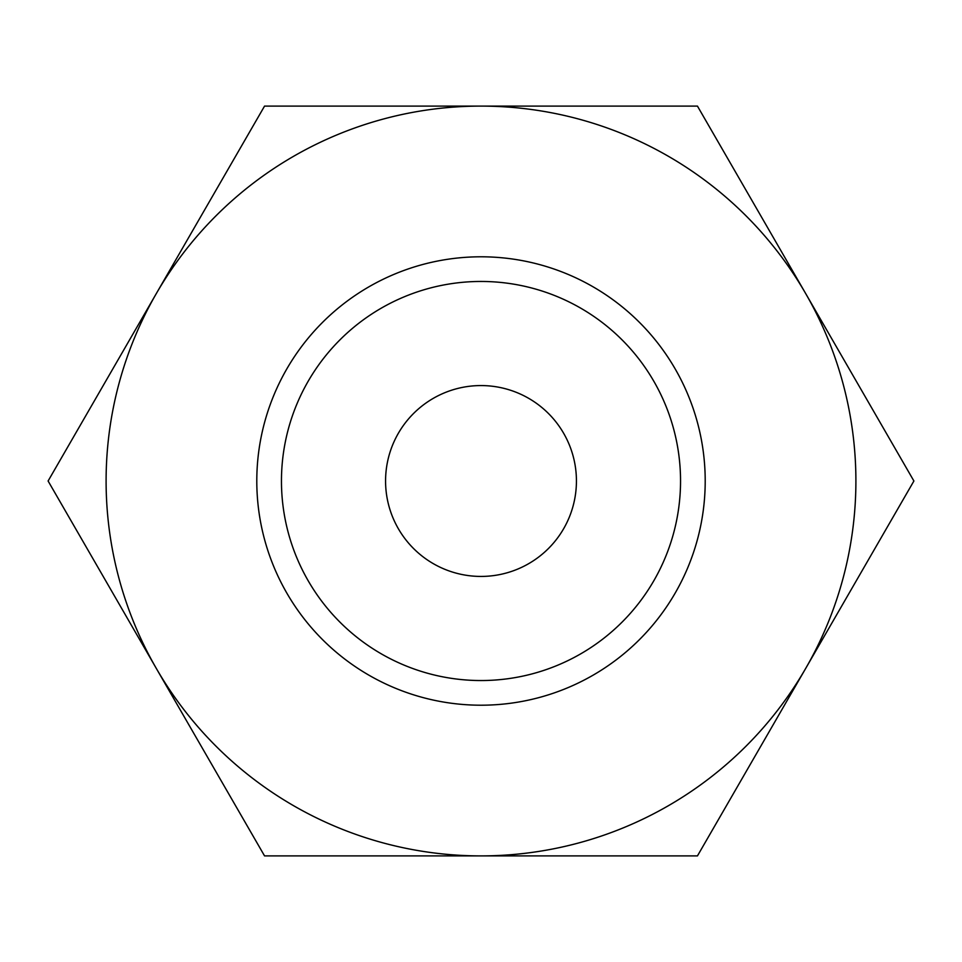 <?xml version="1.0" encoding="UTF-8"?>
<svg xmlns="http://www.w3.org/2000/svg" width="962" height="962" viewBox="0 0 962 962"><rect width="100%" height="100%" fill="white"/><g stroke="black" fill="none" stroke-linecap="round" stroke-linejoin="round"><path stroke-width="1.44" d="M913.9 481L697.45 106.097L481 106.097A374.903 374.903 0 0 0 156.325 668.446A374.903 374.903 0 0 0 481 855.903L697.45 855.903L805.675 668.446A374.903 374.903 0 0 0 481 106.097L264.55 106.097L48.1 481L264.55 855.903L481 855.903A374.903 374.903 0 0 0 805.675 668.446L913.9 481M256.794 481A224.206 224.206 0 0 0 481 705.206A224.206 224.206 0 0 0 705.206 481A224.206 224.206 0 0 0 481 256.794A224.206 224.206 0 0 0 256.794 481M281.457 481A199.543 199.543 0 0 0 481 680.543A199.543 199.543 0 0 0 680.543 481A199.543 199.543 0 0 0 481 281.457A199.543 199.543 0 0 0 281.457 481M385.57 481A95.43 95.43 0 0 1 481 385.57A95.43 95.43 0 0 1 576.43 481A95.43 95.43 0 0 1 481 576.43A95.43 95.43 0 0 1 385.57 481"/></g></svg>

